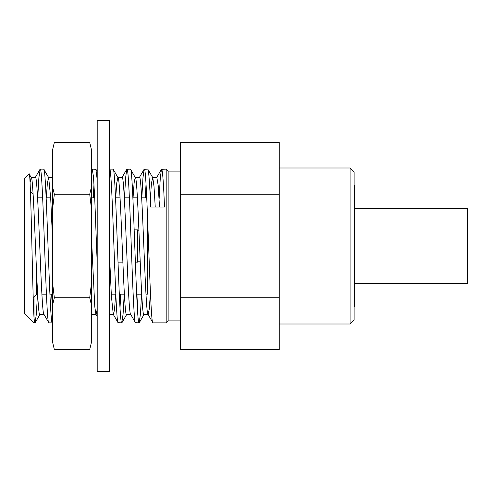 <?xml version="1.0" encoding="UTF-8"?>
<svg xmlns="http://www.w3.org/2000/svg" width="492" height="492" viewBox="0 0 492 492"><rect width="100%" height="100%" fill="white"/><g stroke="black" fill="none" stroke-linecap="round" stroke-linejoin="round"><path stroke-width="0.74" d="M138.947 230.834L137.723 230.834M140.177 261.166L137.723 261.166M350.07 167.987L354.123 172.046L354.123 319.954L350.07 324.013L350.07 167.987L279.235 167.987M350.07 324.013L279.235 324.013M354.123 306.633L354.75 306.633L354.75 185.367L354.123 185.367M354.75 283.447L467.4 283.447L467.4 208.553L354.75 208.553M147.452 214.567L147.452 294.161L145.97 294.161M141.714 294.161L136.635 294.161M124.365 294.161L119.292 294.161M115.792 294.161L111.278 294.161M52.687 294.161L49.901 294.161M46.408 294.161L41.888 294.161M37.632 294.161L36.58 294.161L33.21 297.531M36.58 272.648L36.58 294.161L36.58 272.648M146.751 197.839L141.671 197.839M137.409 197.839L132.895 197.839M129.402 197.839L124.322 197.839M120.066 197.839L115.552 197.839M94.71 197.839L91.377 197.839M50.676 197.839L46.162 197.839M42.669 197.839L37.589 197.839M33.124 194.383L30.449 191.708M34.022 322.857L34.022 317.893C34.354 321.19 34.686 322.844 35.024 322.857L34.022 322.857L24.6 313.435L24.6 178.565L29.157 174.008L31.144 177.446C34.034 173.233 36.925 318.773 39.815 314.554L44.077 314.554L48.874 322.857C45.984 327.629 43.093 164.408 40.196 169.143L38.88 177.735L37.73 197.839M29.157 174.008C30.836 168.264 32.447 293.029 34.022 317.893L34.022 296.719M180.625 320.895L168.141 320.895L166.179 322.857L166.179 169.143L161.456 169.285L160.281 178.147L159.094 199.235M150.306 199.254L151.438 183.141L152.766 177.612L147.778 169.143C148.732 170.06 149.691 182.692 150.644 207.046L164.5 207.046C163.541 182.71 162.588 170.078 161.628 169.143M147.778 169.143L144.113 169.291L142.963 177.747L141.813 197.839M166.179 322.857L152.957 322.857L148.16 314.554C145.269 318.804 142.379 173.184 139.488 177.446L135.226 177.446L130.429 169.143C133.32 164.383 136.216 327.635 139.107 322.857L135.435 322.715L130.81 314.554C127.92 318.791 125.036 173.227 122.139 177.446L117.877 177.446L113.086 169.143C115.977 164.414 118.861 327.592 121.758 322.857L118.092 322.709L113.277 314.388L111.376 295.883L109.482 254.733M152.957 322.857C150.066 327.629 147.176 164.365 144.279 169.143M130.429 169.143L126.764 169.285L125.62 177.735L124.47 197.839M135.607 322.857C132.717 327.617 129.826 164.414 126.936 169.143M113.086 169.143L109.587 169.143C112.477 164.371 115.374 327.598 118.258 322.857M97.195 263.072L94.722 198.079L93.48 176.745L92.238 169.143L95.909 169.285L97.195 179.678M48.874 322.857L52.367 322.857C49.477 327.635 46.586 164.371 43.696 169.143L48.683 177.612L50.682 197.932L52.687 242.451M43.696 169.143L40.196 169.143M139.107 322.857L140.423 314.259L141.573 294.161M145.312 197.839L146.032 184.008M138.074 294.161L137.36 307.967M121.758 322.857L123.074 314.259L124.224 294.161M120.731 294.161L120.011 307.992M93.271 197.839L93.99 184.008M92.238 169.143L91.377 170.484M52.367 322.857L52.687 322.463M51.34 294.161L50.621 307.992M35.024 322.857L36.34 314.265L37.49 294.161M168.141 320.895L168.141 171.105L166.179 169.143M180.625 171.105L168.141 171.105M44.077 314.554C41.187 318.828 38.296 173.233 35.406 177.446L31.144 177.446L30.061 182.63M46.303 197.839L47.398 182.747L48.683 177.612M48.493 177.446L52.687 177.446M91.377 313.533L91.856 314.554L96.02 314.554M97.195 316.584L95.928 314.388L94.79 306.768L91.377 235.988M109.482 314.554L113.277 314.388M115.694 197.839L116.788 182.753L117.877 177.446C120.768 173.227 123.658 318.773 126.555 314.554L130.81 314.554M133.043 197.839L134.131 182.747L135.226 177.446C138.117 173.209 141.007 318.816 143.898 314.554L148.16 314.554L149.291 308.871L150.423 292.746M97.195 309.382L96.118 314.554M115.651 294.161L114.556 309.253L113.468 314.554M152.575 177.446L156.831 177.446L158.172 185.312L159.506 207.046M152.766 177.612L154.002 186.425L155.238 207.046M279.235 194.223L279.235 142.44L180.625 142.44L180.625 349.56L279.235 349.56L279.235 194.223L180.625 194.223M180.625 297.777L279.235 297.777M52.687 149.383L54.348 142.44L89.716 142.44L91.377 149.383L91.377 187.28L89.716 194.223L54.348 194.223L52.687 187.28L52.687 149.383L54.348 142.44M91.377 342.617L89.716 349.56L54.348 349.56L52.687 342.617L52.687 304.72L54.348 297.777L89.716 297.777L91.377 304.72L91.377 342.617L89.716 349.56M89.716 194.223L91.377 208.11L91.377 283.89L89.716 297.777M54.348 297.777L52.687 283.89L52.687 208.11L54.348 194.223M89.716 142.44L91.377 149.383M91.377 187.28L91.377 208.11M91.377 283.89L91.377 304.72M52.687 187.28L52.687 208.11M52.687 342.617L54.348 349.56M52.687 283.89L52.687 304.72M97.195 246L97.195 371.442L109.482 371.442L109.482 120.558L97.195 120.558L97.195 246M118 262.119L122.871 262.119M135.349 262.119L137.723 262.119L137.723 229.881L134.187 229.881M156.641 177.612L161.456 169.285M139.297 177.612L144.113 169.291M121.948 177.612L126.764 169.285M35.215 177.612L40.03 169.285M40.006 314.388L35.19 322.715M91.955 314.554L91.377 315.544M97.195 171.517L95.909 169.285M126.745 314.388L121.93 322.715M144.088 314.388L139.273 322.709"/></g></svg>
